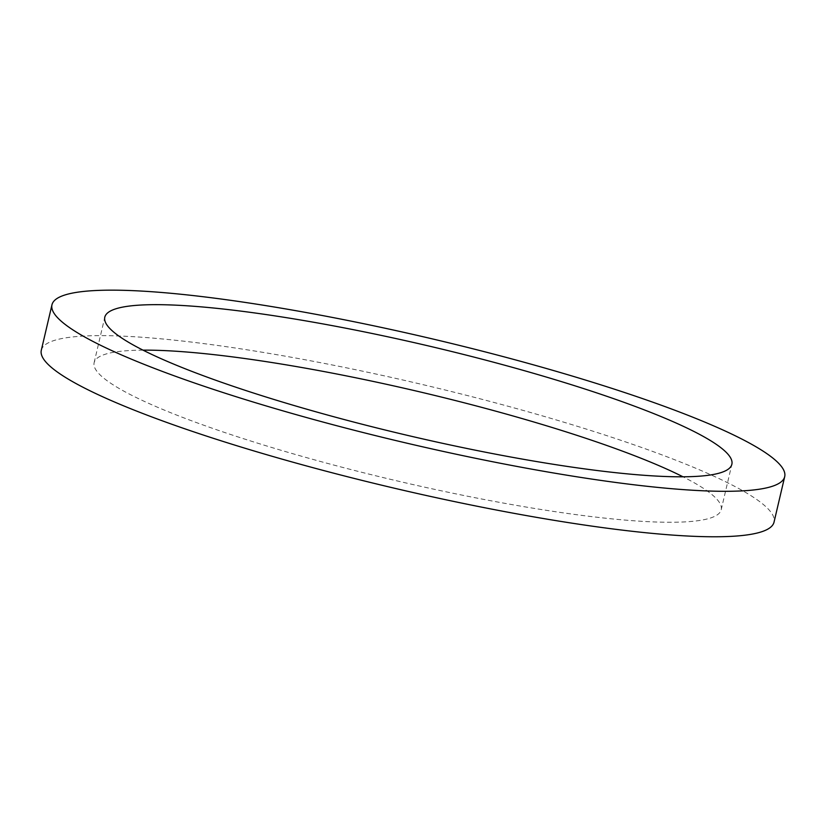 <?xml version="1.0" encoding="UTF-8"?>
<svg xmlns="http://www.w3.org/2000/svg" width="826" height="826" viewBox="0 0 826 826"><rect width="100%" height="100%" fill="white"/><g stroke="black" fill="none" stroke-linecap="round" stroke-linejoin="round"><path stroke-width="0.62" stroke-dasharray="4.13 3.1" d="M143.001 350.141A322.047 45.936 13.2 0 0 94.133 362.666A322.047 45.936 13.2 0 0 397.182 480.918A322.047 45.936 13.2 0 0 721.201 509.745A322.047 45.936 13.2 0 0 682.999 476.798M41.3 350.276A376.305 53.669 -166.8 0 1 539.13 414.941A376.305 53.669 -166.8 0 1 774.034 522.135M721.201 509.745L731.867 464.274M94.133 362.666L104.799 317.194"/><path stroke-width="1.24" d="M530.839 372.536A322.047 45.936 -166.8 0 1 731.867 464.274A322.047 45.936 -166.8 0 1 407.848 435.457A322.047 45.936 -166.8 0 1 104.799 317.194A322.047 45.936 -166.8 0 1 530.839 372.536M682.999 476.798A322.047 45.936 13.2 0 0 520.173 418.008A322.047 45.936 13.2 0 0 143.001 350.141M549.796 369.47A376.305 53.669 13.2 0 0 51.966 304.804A376.305 53.669 13.2 0 0 406.072 442.984A376.305 53.669 13.2 0 0 784.7 476.664A376.305 53.669 13.2 0 0 549.796 369.47M784.7 476.664L774.034 522.135A376.305 53.669 -166.8 0 1 395.417 488.455A376.305 53.669 -166.8 0 1 41.3 350.276L51.966 304.804"/></g></svg>
